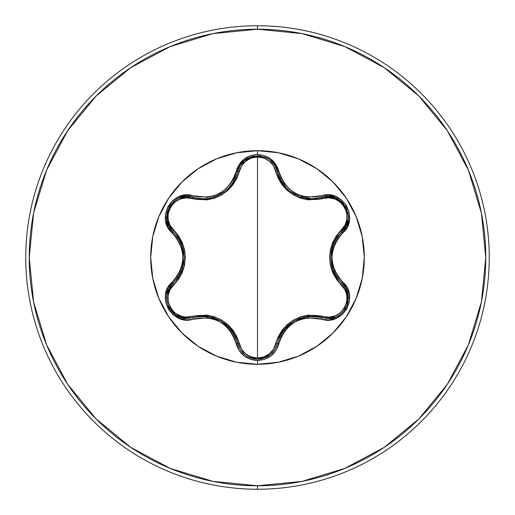 <?xml version="1.0" encoding="UTF-8"?>
<svg xmlns="http://www.w3.org/2000/svg" width="515" height="515" viewBox="0 0 515 515"><rect width="100%" height="100%" fill="white"/><g stroke="black" fill="none" stroke-linecap="round" stroke-linejoin="round"><path stroke-width="0.77" d="M244.805 354.745L240.312 349.711L237.724 343.556C230.128 322.145 215.173 313.513 192.861 317.652A1.738 0.541 73.3 0 1 191.921 316.384L185.896 317.137L179.851 315.882L174.463 312.657L170.407 307.79L168.199 301.841L168.09 295.559L170.014 289.675L178.538 279.188L182.233 272.57L184.544 265.276L185.349 257.532L184.557 249.794L182.246 242.462L178.557 235.838L170.014 225.325L168.09 219.461L168.193 213.184L170.388 207.242L174.443 202.363L179.832 199.125L185.889 197.863L206.824 199.91L214.304 198.269L221.424 195.088L227.739 190.524L232.941 184.853L236.829 178.332L241.657 165.669L245.771 161.06L251.256 158.008L257.5 156.933L257.5 358.067L251.256 356.992L245.771 353.94L241.651 349.331L236.842 336.701L232.96 330.179L227.797 324.521L221.489 319.95L214.382 316.757L206.863 315.096L191.921 316.384A1.738 0.541 -106.7 0 0 192.861 317.652L199.884 316.294L207.114 316.384L220.877 320.916L231.692 330.566L235.387 336.791L240.286 349.679L244.78 354.726M261.285 358.865L270.266 354.726L274.746 349.698L277.315 343.576L274.727 349.724L270.227 354.758L257.519 359.213L247.947 356.818M347.767 293.589L345.571 288.027L341.915 283.405L345.591 288.065L347.786 293.653L346.891 305.633L343.299 311.562M339.353 315.058L340.64 314.111M333.887 317.665L327.958 318.547L333.881 317.665M343.286 311.575L345.308 308.826M347.219 304.738L347.825 302.588M347.979 301.809L348.114 295.481M348.031 294.902L347.78 293.621M279.632 178.132L280.076 179.059M280.147 179.194L282.947 183.842M287.55 189.121L289.675 190.962M289.791 191.059L287.608 189.172M290.402 191.529L299.981 196.724M300.232 196.807L301.597 197.251M311.942 198.79L300.271 196.82L289.81 191.071L294.786 194.38L300.271 196.82C307.816 198.636 311.71 199.292 311.948 198.79L328.763 196.466L335.374 197.85L345.584 206.644L348.269 215.714M282.986 183.894L281.866 182.233L277.315 171.424L277.997 173.896M257.461 150.702A106.798 106.798 0 0 0 182.02 181.95M181.95 182.02A106.798 106.798 0 0 0 150.702 257.461M150.702 257.539A106.798 106.798 0 0 0 181.95 332.98M182.02 333.051A106.798 106.798 0 0 0 249.363 363.989M257.5 364.298A106.798 106.798 0 0 1 150.702 257.5A106.798 106.798 0 0 1 257.5 150.702L257.5 154.5L250.213 155.755L243.782 159.341L238.928 164.8L233.945 177.887L230.475 183.791L225.866 188.876L220.246 192.958L213.912 195.784L207.184 197.239L186.282 195.076L178.924 196.711L172.622 200.67L168.07 206.399L165.676 213.223L165.624 220.426L167.922 227.289L176.729 238.11L180.096 244.065L182.194 250.593L182.915 257.494L182.201 264.382L180.102 270.929L176.729 276.883L167.8 287.949L165.54 295.134L165.83 302.569L168.521 309.373L173.233 314.858L179.452 318.495L186.539 319.931L207.178 317.761L213.886 319.21L220.233 322.036L225.847 326.104L230.469 331.203L233.945 337.113L239.05 350.393L244.142 355.942L250.721 359.419L257.5 360.5L257.5 364.298L278.338 362.245L298.372 356.168L316.834 346.299L333.018 333.018L346.299 316.834L356.168 298.372L362.245 278.338L364.298 257.5L362.245 236.662L356.168 216.628L346.299 198.166L333.018 181.982L316.834 168.701L298.372 158.832L278.338 152.755L257.5 150.702L236.662 152.755L216.628 158.832L198.166 168.701L181.982 181.982L168.701 198.166L158.832 216.628L152.755 236.662L150.702 257.5L152.755 278.338L158.832 298.372L168.701 316.834L181.982 333.018L198.166 346.299L216.628 356.168L236.662 362.245L257.5 364.298L257.5 360.5L264.8 359.258L271.238 355.678L276.104 350.219L281.093 337.145L284.57 331.254L289.173 326.169L294.786 322.094L301.108 319.274L307.828 317.819L328.718 319.963L336.07 318.322L342.372 314.356L346.917 308.62L349.305 301.796L349.35 294.593L347.052 287.737L338.226 276.909L334.847 270.954L332.748 264.414L332.021 257.506L332.742 250.612L334.847 244.059L338.22 238.091L347.168 227.031L349.434 219.847L349.151 212.412L346.466 205.601L341.76 200.116L335.548 196.472L328.454 195.03L307.835 197.181L301.133 195.739L294.799 192.913L289.192 188.851L284.57 183.758L281.093 177.862L275.982 164.594L270.89 159.045L264.304 155.575L257.5 154.5L257.5 150.702A106.798 106.798 0 0 1 364.298 257.5A106.798 106.798 0 0 1 257.5 364.298M286.018 327.411L289.482 325.898M300.747 319.397L303.786 317.156M332.284 267.903L332.703 264.221M332.703 250.779L332.284 247.097M303.786 197.844L300.747 195.603M257.5 489.25A231.75 231.75 0 0 0 489.25 257.5A231.75 231.75 0 0 0 257.5 25.75L257.5 29.226A228.274 228.274 0 0 1 485.774 257.5A228.274 228.274 0 0 1 257.5 485.774L257.5 489.25A231.75 231.75 0 0 1 25.75 257.5A231.75 231.75 0 0 1 257.5 25.75A231.75 231.75 0 0 1 489.25 257.5A231.75 231.75 0 0 1 257.5 489.25L257.5 485.774A228.274 228.274 0 0 1 29.226 257.5A228.274 228.274 0 0 1 257.5 29.226L257.5 25.75A231.75 231.75 0 0 0 25.75 257.5A231.75 231.75 0 0 0 257.5 489.25M257.5 485.774L212.965 481.39L170.143 468.399L130.675 447.303L96.086 418.914L67.697 384.325L46.601 344.857L33.61 302.035L29.226 257.5L33.61 212.965L46.601 170.143L67.697 130.675L96.086 96.086L130.675 67.697L170.143 46.601L212.965 33.61L257.5 29.226L302.035 33.61L344.857 46.601L384.325 67.697L418.914 96.086L447.303 130.675L468.399 170.143L481.39 212.965L485.774 257.5L481.39 302.035L468.399 344.857L447.303 384.325L418.914 418.914L384.325 447.303L344.857 468.399L302.035 481.39L257.5 485.774M257.539 364.298A106.798 106.798 0 0 0 332.98 333.051M333.051 332.98A106.798 106.798 0 0 0 364.298 257.539M364.298 257.461A106.798 106.798 0 0 0 333.051 182.02M332.98 181.95A106.798 106.798 0 0 0 265.637 151.011M328.57 318.54L322.132 317.697C299.827 313.59 284.885 322.216 277.315 343.576A1.738 0.541 13.4 0 1 275.744 343.756A1.738 0.541 -166.6 0 0 277.315 343.576L279.658 336.823L283.34 330.617L294.142 320.98L307.886 316.442L315.116 316.345L322.132 317.697A1.738 0.541 106.6 0 0 323.072 316.429C340.602 323.201 355.91 296.589 341.284 284.853C325.898 266.57 325.898 248.339 341.284 230.147C355.923 218.373 340.563 191.792 323.072 198.571C299.582 202.736 283.81 193.627 275.744 171.244C273.156 162.444 267.073 157.667 257.5 156.933L263.751 157.996L269.248 161.041L273.381 165.65L278.203 178.274L282.078 184.782L287.241 190.428L293.544 194.998L300.644 198.185L308.15 199.846L329.104 197.824L335.149 199.086L340.531 202.318L344.58 207.191L346.782 213.139L346.885 219.422L344.953 225.306L336.417 235.786L332.709 242.411L330.392 249.711L329.587 257.468L330.379 265.219L332.696 272.557L336.398 279.182L344.953 289.694L346.885 295.559L346.788 301.835L344.599 307.783L340.55 312.663L335.162 315.907L329.104 317.176L308.189 315.148L300.715 316.789L293.608 319.97L287.299 324.521L282.104 330.186L278.216 336.701L273.375 349.357L269.248 353.96L263.757 357.004L257.5 358.067L257.5 156.933C247.94 157.687 241.876 162.463 239.295 171.263A1.738 0.541 13.3 0 0 237.73 171.444L232.246 183.668M169.384 226.973L173.053 231.621L169.017 226.297L166.905 219.886L169.416 206.644L175.93 199.781M179.638 197.876L186.243 196.505L192.861 197.348A1.738 0.541 -73.3 0 0 191.921 198.616A1.738 0.541 106.7 0 1 192.861 197.348L203.084 198.848L206.167 198.713M240.299 349.691L237.724 343.556A1.738 0.541 166.7 0 0 239.295 343.737C241.87 352.53 247.94 357.307 257.5 358.067C267.073 357.333 273.15 352.563 275.744 343.756C283.887 321.328 299.659 312.219 323.072 316.429A1.738 0.541 -73.4 0 1 322.132 317.697A1.738 0.406 106.6 0 0 321.315 319.049C342.179 326.967 359.991 296.144 342.675 282.014C328.628 265.682 328.628 249.344 342.675 232.986C359.972 218.894 342.218 188.039 321.315 195.951C300.181 199.929 286.044 191.767 278.898 171.463C275.776 160.944 268.643 155.292 257.5 154.5C246.363 155.311 239.25 160.97 236.14 171.482C229.02 191.805 214.871 199.981 193.685 195.996A1.738 0.406 106.7 0 1 192.861 197.348L186.263 196.505L179.671 197.869M176.239 199.582L173.8 201.371M171.192 204.049L169.461 206.567M169.416 206.644L171.302 203.921M167.916 209.85L167.021 213.126L166.918 219.95L169.042 226.349M213.307 197.348L214.761 196.878M227.617 189.05L225.261 191.097L214.794 196.865L217.285 195.893M225.325 191.046L227.688 188.979M232.291 183.597L233.623 181.544M235.239 178.518L235.413 178.158M214.794 196.865L213.332 197.342M206.219 198.706L203.084 198.848C221.051 197.593 232.6 188.458 237.724 171.444L240.312 165.289L244.805 160.249L257.526 155.788L266.776 158.015M274.746 165.302L270.259 160.268L274.727 165.276L277.315 171.424A1.738 0.541 -13.4 0 0 275.744 171.244A1.738 0.541 166.6 0 1 277.315 171.424C279.22 179.278 283.385 185.825 289.81 191.071M267.665 158.498L264.285 156.946M260.751 156.045L257.629 155.788M254.004 156.096L250.715 156.959L244.76 160.294L240.28 165.334M239.913 165.952L237.724 171.444A1.738 0.541 -166.7 0 1 239.295 171.263C231.158 193.73 215.367 202.846 191.921 198.616C174.405 191.825 159.064 218.418 173.677 230.173C189.031 248.436 189.031 266.654 173.677 284.827C159.051 296.621 174.437 323.182 191.921 316.384C215.444 312.199 231.235 321.315 239.295 343.737A1.738 0.541 -13.3 0 1 237.73 343.556A1.738 0.406 166.7 0 0 236.14 343.518C239.25 354.03 246.363 359.689 257.5 360.5C268.643 359.715 275.776 354.056 278.898 343.537C286.018 323.253 300.161 315.09 321.315 319.049A1.738 0.406 -73.4 0 1 322.132 317.697L320.188 317.176M348.063 219.879L345.951 226.285L340.512 232.992M345.938 226.317L348.063 219.911M348.301 216.905L348.301 216.538M348.288 216.088L347.96 213.081M346.943 209.483L345.629 206.721M343.556 203.74L341.168 201.326L335.31 197.831L327.295 196.466M327.991 196.453L322.165 197.297M337.286 236.919L333.739 243.177M331.512 250.097L330.926 253.779M333.726 271.785L335.278 274.901M341.915 283.405A1.738 0.406 -46.7 0 1 342.675 282.014A1.738 0.406 133.3 0 0 341.915 283.405L337.228 277.997L333.688 271.695L330.733 257.506L333.681 243.312L337.222 237.003L341.915 231.596A1.738 0.541 46.7 0 0 341.284 230.147A1.738 0.541 -133.3 0 1 341.915 231.596C327.173 248.88 327.173 266.146 341.915 283.405A1.738 0.541 -46.7 0 1 341.284 284.853A1.738 0.541 133.3 0 0 341.915 283.405C355.44 294.535 345.649 319.648 327.958 318.547L322.132 317.697M315.219 316.358L308.041 316.422M300.734 318.019L297.464 319.287M283.282 330.694L281.235 333.81M247.94 356.811L251.584 358.324M254.719 359.019L254.03 358.91M235.432 336.887L231.782 330.688M226.851 325.248L223.999 322.944M207.017 316.371L203.541 316.152M175.641 315.032L181.113 317.633L187.022 318.508L181.087 317.626L175.621 315.013L168.083 305.595L168.997 307.597M167.195 293.621L169.377 288.04L173.053 283.379A1.738 0.541 -133.4 0 0 173.677 284.827A1.738 0.541 46.6 0 1 173.046 283.379L174.476 281.956M169.345 288.104L169.081 288.574M168.907 288.902L167.201 293.576M167.175 293.705L166.95 294.857M166.68 298.294L166.976 301.629M170.954 310.642L173.285 313.172M174.051 313.835L175.544 314.961M177.669 278.055L181.203 271.804M183.475 264.671L184.01 261.221M181.216 243.228L179.548 239.9M169.029 288.677L173.053 283.379C187.756 266.113 187.756 248.861 173.053 231.621A1.738 0.541 133.4 0 1 173.677 230.173A1.738 0.541 -46.6 0 0 173.046 231.621L177.727 237.022L181.261 243.325L184.203 257.487L181.261 271.669L177.727 277.971L173.053 283.379A1.738 0.406 -133.4 0 0 172.287 281.988C155.002 296.106 172.789 326.935 193.685 319.004C214.845 315.006 229.001 323.182 236.14 343.518A1.738 0.406 -13.3 0 1 237.724 343.556C240.614 353.251 247.213 358.472 257.519 359.213C267.826 358.479 274.418 353.264 277.315 343.576A1.738 0.406 13.4 0 1 278.898 343.537A1.738 0.406 -166.6 0 0 277.315 343.576M345.192 287.402L345.874 288.567M346.177 289.16L348.011 301.636M347.953 301.945L347.097 305.099M345.617 308.305L343.666 311.131M335.201 317.214L330.894 318.334M337.183 237.067L333.823 242.996M333.681 243.312L331.86 248.623M331.493 264.807L333.887 272.152M315.013 316.339L304.288 317.04M291.091 322.957L289.321 324.321M288.22 325.268L283.044 331.023M323.072 198.571A1.738 0.541 73.4 0 0 322.132 197.303A1.738 0.541 -106.6 0 1 323.072 198.571M329.194 196.492L335.259 197.805M335.278 197.818L343.511 203.683M345.578 206.631L347.001 209.637M348.043 220.034L346.692 224.727M345.868 226.446L341.915 231.596A1.738 0.406 46.7 0 0 342.675 232.986A1.738 0.406 -133.3 0 1 341.915 231.596C357.848 218.572 341.426 190.041 322.132 197.303A1.738 0.406 -106.6 0 1 321.315 195.951A1.738 0.406 73.4 0 0 322.132 197.303L311.948 198.79M275.512 348.372L274.765 349.659M274.456 350.142L270.317 354.681M270.233 354.751L260.86 358.936M244.702 354.668L241.342 351.198M278.647 175.782L278.918 176.471M279.722 178.319L286.269 187.853M288.11 189.636L288.767 190.215M290.917 191.921L292.23 192.835M295.217 194.612L296.131 195.088M297.483 195.719L298.983 196.35M302.395 197.49L308.878 198.661M231.724 330.611L228.01 326.336M214.176 317.922L206.618 316.326M240.923 164.369L253.966 156.103M257.667 155.788L260.796 156.051M277.205 170.986L277.315 171.424A1.738 0.406 -13.4 0 0 278.898 171.463A1.738 0.406 166.6 0 1 277.315 171.424C273.98 151.114 241.059 151.107 237.724 171.444A1.738 0.406 -166.7 0 1 236.14 171.482A1.738 0.406 13.3 0 0 237.724 171.444M173.053 231.621C157.114 218.547 173.613 190.061 192.861 197.348A1.738 0.406 -73.3 0 0 193.685 195.996C172.828 188.059 154.989 218.862 172.287 233.012A1.738 0.406 -46.6 0 0 173.053 231.621A1.738 0.406 133.4 0 1 172.287 233.012C186.301 249.324 186.301 265.65 172.287 281.988A1.738 0.406 46.6 0 1 173.053 283.379C159.56 294.496 169.306 319.603 187.022 318.508L192.861 317.652A1.738 0.406 73.3 0 1 193.685 319.004A1.738 0.406 -106.7 0 0 192.861 317.652L186.591 318.502M185.883 318.476L171.444 311.253M169.493 308.491L167.967 305.298M166.918 295.069L168.135 290.608M203.644 198.842L211.195 197.915M217.349 195.867L218.65 195.262M228.332 188.348L231.203 185.078M177.784 277.888L182.542 268.251M184.016 253.863L183.72 251.648M183.449 250.219L181.055 242.861M169.744 227.578L169.049 226.368M168.817 225.911L166.924 220.008M166.924 219.982L167.89 209.92M179.78 197.824L184.525 196.646"/></g></svg>
